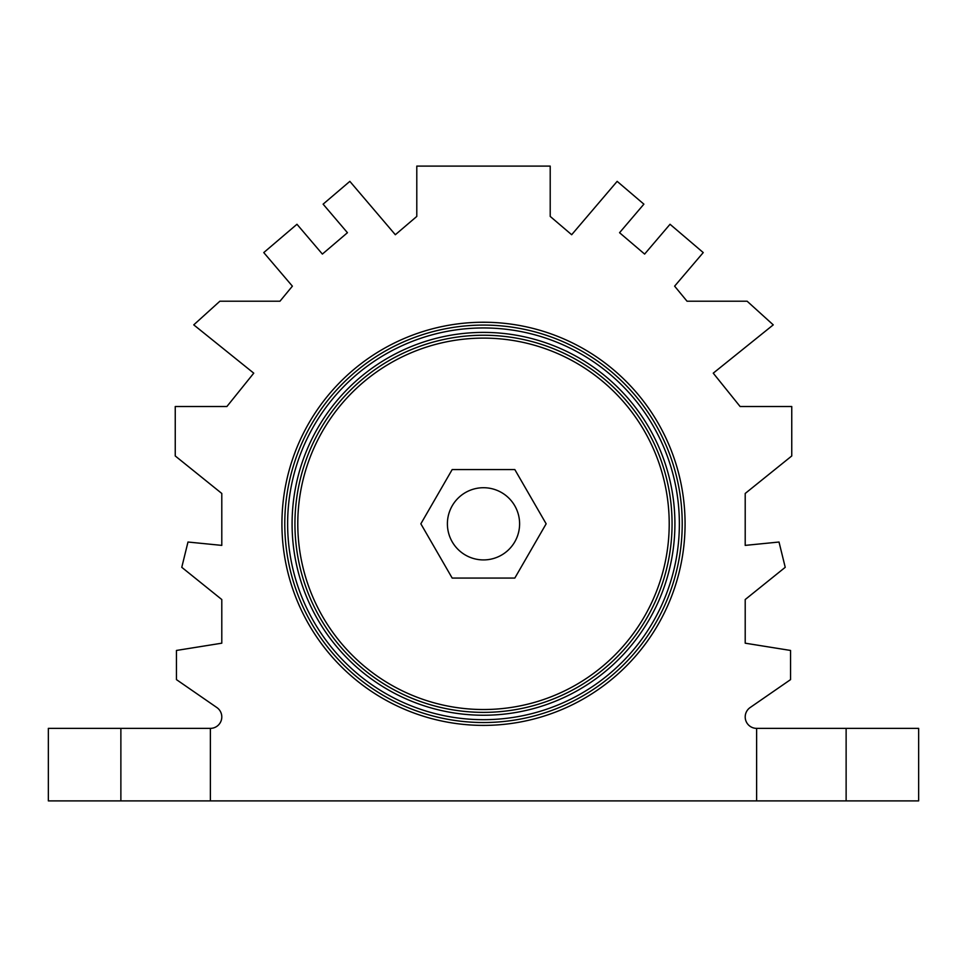 <?xml version="1.0" encoding="UTF-8"?>
<svg xmlns="http://www.w3.org/2000/svg" width="967" height="967" viewBox="0 0 967 967"><rect width="100%" height="100%" fill="white"/><g stroke="black" fill="none" stroke-linecap="round" stroke-linejoin="round"><path stroke-width="1.45" d="M483.5 487.719A36.105 36.105 0 0 0 447.395 523.812A36.105 36.105 0 0 0 483.5 559.917A36.105 36.105 0 0 0 519.605 523.812A36.105 36.105 0 0 0 483.5 487.719M682.218 523.812A198.719 198.719 0 0 0 483.5 325.093A198.719 198.719 0 0 0 284.781 523.812A198.719 198.719 0 0 0 483.5 722.53A198.719 198.719 0 0 0 682.218 523.812A198.719 198.719 0 0 1 483.5 722.53A198.719 198.719 0 0 1 284.781 523.812M294.935 523.812A188.565 188.565 0 0 1 483.5 335.247A188.565 188.565 0 0 1 672.065 523.812A188.565 188.565 0 0 1 483.5 712.377A188.565 188.565 0 0 1 294.935 523.812A188.565 188.565 0 0 0 483.5 712.377A188.565 188.565 0 0 0 672.065 523.812M756.629 728.369L918.65 728.369L918.65 800.894L756.629 800.894L756.629 728.369A11.423 11.423 0 0 1 750.126 707.554L790.547 679.62L790.547 650.453L745.206 643.188L745.206 599.54L785.228 567.315L779.015 542.028L745.206 545.388L745.206 493.46L791.755 455.965L791.755 406.515L740.106 406.515L713.247 373.165L773.249 324.864L747.116 301.208L687.029 301.208L674.615 286.159L703.239 252.58L670.034 224.271L644.626 254.079L619.557 232.709L643.889 204.158L617.151 181.361L571.666 234.727L550.211 216.427L550.211 166.106L416.789 166.106L416.789 216.427L395.334 234.727L349.849 181.361L323.111 204.158L347.443 232.709L322.374 254.079L296.966 224.271L263.761 252.58L292.385 286.159L279.971 301.208L219.884 301.208L193.751 324.864L253.753 373.165L226.894 406.515L175.245 406.515L175.245 455.965L221.794 493.46L221.794 545.388L187.985 542.028L181.772 567.315L221.794 599.54L221.794 643.188L176.453 650.453L176.453 679.62L216.874 707.554A11.423 11.423 0 0 1 210.371 728.369L210.371 800.894L756.629 800.894M210.371 800.894L48.35 800.894L48.35 728.369L120.875 728.369L120.875 800.894M210.371 728.369L120.875 728.369M514.819 578.073L546.15 523.812L514.819 469.563L452.181 469.563L420.85 523.812L452.181 578.073L514.819 578.073M281.929 523.812A201.571 201.571 0 0 1 483.5 322.241A201.571 201.571 0 0 1 685.071 523.812A201.571 201.571 0 0 1 483.5 725.395A201.571 201.571 0 0 1 281.929 523.812M287.634 523.812A195.866 195.866 0 0 0 483.5 719.678A195.866 195.866 0 0 0 679.366 523.812A195.866 195.866 0 0 0 483.5 327.958A195.866 195.866 0 0 0 287.634 523.812M669.212 523.812A185.712 185.712 0 0 0 483.5 338.112A185.712 185.712 0 0 0 297.788 523.812A185.712 185.712 0 0 0 483.5 709.524A185.712 185.712 0 0 0 669.212 523.812M674.918 523.812A191.418 191.418 0 0 1 483.5 715.242A191.418 191.418 0 0 1 292.082 523.812A191.418 191.418 0 0 1 483.5 332.394A191.418 191.418 0 0 1 674.918 523.812M846.125 728.369L846.125 800.894"/></g></svg>
